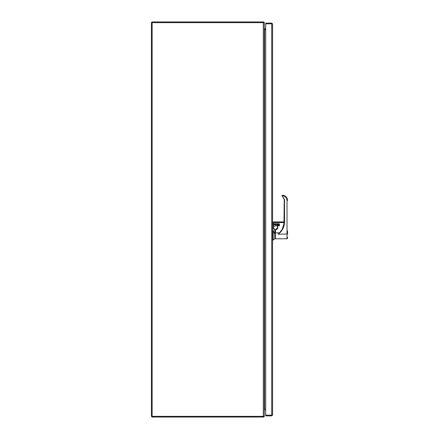 <?xml version="1.0" encoding="UTF-8"?>
<svg xmlns="http://www.w3.org/2000/svg" width="439" height="439" viewBox="0 0 439 439"><rect width="100%" height="100%" fill="white"/><g stroke="black" fill="none" stroke-linecap="round" stroke-linejoin="round"><path stroke-width="0.66" d="M273.162 240.067L274.792 238.772L274.792 234.141L273.162 230.442L273.162 240.067L272.57 240.067L272.57 415.031L272.57 23.969L272.57 223.769L279.05 223.764L279.423 224.164L279.05 225.745L277.459 225.915L277.459 227.764L275.681 229.613M271.73 415.876L271.73 415.179L272.57 415.031L271.73 415.876L265.705 415.876L265.705 415.179L271.73 415.179L265.705 415.173L265.705 23.827L271.73 23.827L265.705 23.821L265.705 23.124L271.73 23.124L272.57 23.969L271.73 23.827L271.73 23.124M274.792 234.141L274.792 229.613L273.42 227.748L274.792 229.613A1.926 1.926 0 0 1 273.42 227.748L273.426 227.561M274.792 229.806L273.239 227.748L273.338 228.412M273.404 226.173L273.607 224.653L275.346 224.285L278.869 224.461L275.346 224.603L275.346 225.805C273.941 226.398 273.288 227.045 273.404 227.753L273.492 225.372L272.57 225.333L272.57 230.442L273.162 230.442M273.409 228.609L273.662 229.043M272.57 225.333L272.57 223.769M272.57 240.067L272.57 230.442M273.492 225.372L273.755 224.9L275.346 224.603L275.346 224.285M275.346 225.805L276.905 225.805L277.272 225.081L278.683 225.081L278.683 223.967M276.905 225.35L278.683 225.103L278.869 224.461L278.683 225.108L278.869 224.461M278.683 225.108L277.272 225.081L276.905 225.805M282.31 195.284L282.469 195.256C285.542 195.574 287.243 197.303 287.572 200.442C287.243 197.292 285.542 195.569 282.469 195.251L282.261 196.129L282.469 195.251L282.058 195.909M287.572 233.938L287.572 230.958M287.572 237.323L287.572 238.212L287.013 238.772L275.346 238.772L275.346 232.851L279.484 232.851L278.556 233.927L277.794 234.146L284.236 234.146L277.794 234.146M284.516 199.394L284.236 199.405L284.236 221.925L284.236 199.405L282.261 196.129L284.516 199.394L284.516 221.909C284.401 226.848 282.414 230.854 278.556 233.927M283.956 224.779L284.236 199.405L282.014 195.717M282.31 195.789L282.058 195.92L282.31 195.789C285.163 196.024 286.733 197.572 287.013 200.414L287.013 233.927L287.572 233.954M284.516 221.909L282.222 229.383L279.484 232.851M279.423 224.164L279.423 225.481L279.05 225.898L277.646 225.898L277.646 227.748C277.942 228.499 277.261 229.18 275.61 229.784L275.346 232.851M275.346 229.784L277.459 227.753L277.459 225.575L277.459 227.764A1.849 1.849 -0 0 1 275.61 229.608L275.61 229.613A1.849 1.849 180 0 0 277.459 227.764A1.849 1.849 -0 0 1 275.61 229.608L277.646 227.748M275.61 229.613L277.459 227.764A1.849 1.849 180 0 1 275.61 229.613L275.61 229.784M277.646 225.898L277.646 225.399L277.646 225.898M279.423 225.481L277.646 225.575M279.05 223.956L273.124 223.78L279.05 223.956M284.225 222.568L273.124 222.584L273.124 223.78M273.124 223.215L273.31 222.403L273.31 223.78M275.346 237.993L274.792 237.993M279.05 225.898L279.237 224.181M263.619 22.647L263.619 21.95L152.421 21.95A0.988 0.988 0 0 0 151.428 22.938L151.428 416.062A0.988 0.988 0 0 0 152.421 417.05L263.619 417.05L263.619 416.353M263.619 21.994A0.988 0.988 0 0 1 264.273 22.647M264.273 416.353A0.988 0.988 0 0 1 263.619 417.006M265.705 409.45L264.316 409.45A0.988 0.988 0 0 1 264.322 409.45M264.316 410.399A0.296 0.296 0 0 1 264.607 410.103L264.552 410.108M264.322 29.55A0.988 0.988 0 0 1 264.316 29.55L265.705 29.55M265.705 28.897L264.607 28.897A0.296 0.296 0 0 1 264.316 28.601M152.124 22.647L263.323 22.647L263.323 416.353L152.124 416.353L152.124 22.647M263.323 416.353L264.316 416.353L264.316 22.647L263.323 22.647M271.73 23.827L271.73 415.173M273.755 224.9L272.57 224.653M287.227 198.576L287.572 200.436L287.013 200.414M284.236 234.146L287.013 233.927L287.013 238.772M284.231 222.403L273.31 222.403L273.31 221.92L284.236 221.925M279.237 225.207L277.646 225.388L279.237 225.223M264.607 29.55L264.607 409.45M282.112 195.432L282.03 195.821M282.058 195.92L282.058 195.525M275.346 230.288L274.792 230.288"/></g></svg>

